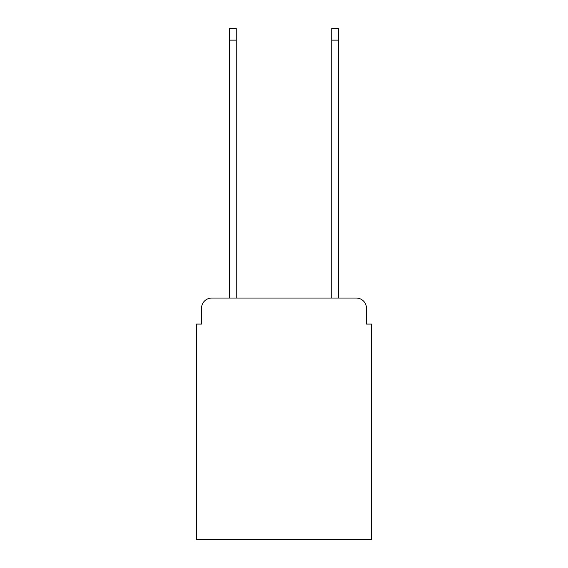 <?xml version="1.0" encoding="UTF-8"?>
<svg xmlns="http://www.w3.org/2000/svg" width="568" height="568" viewBox="0 0 568 568"><rect width="100%" height="100%" fill="white"/><g stroke="black" fill="none" stroke-linecap="round" stroke-linejoin="round"><path stroke-width="0.85" d="M201.526 308.261L201.526 324.087L201.526 308.261A10.217 10.217 0 0 1 211.736 298.044L229.614 298.044L229.614 28.4L236.252 28.4L236.252 298.044L331.748 298.044L331.748 28.4L338.386 28.4L338.386 298.044L356.264 298.044L211.736 298.044M366.474 324.087L366.474 308.261L366.474 324.087L371.586 324.087L371.586 539.6L196.414 539.6L196.414 324.087L201.526 324.087M366.474 308.261A10.217 10.217 0 0 0 356.264 298.044M229.614 40.143L236.252 40.143M338.386 40.143L331.748 40.143"/></g></svg>
